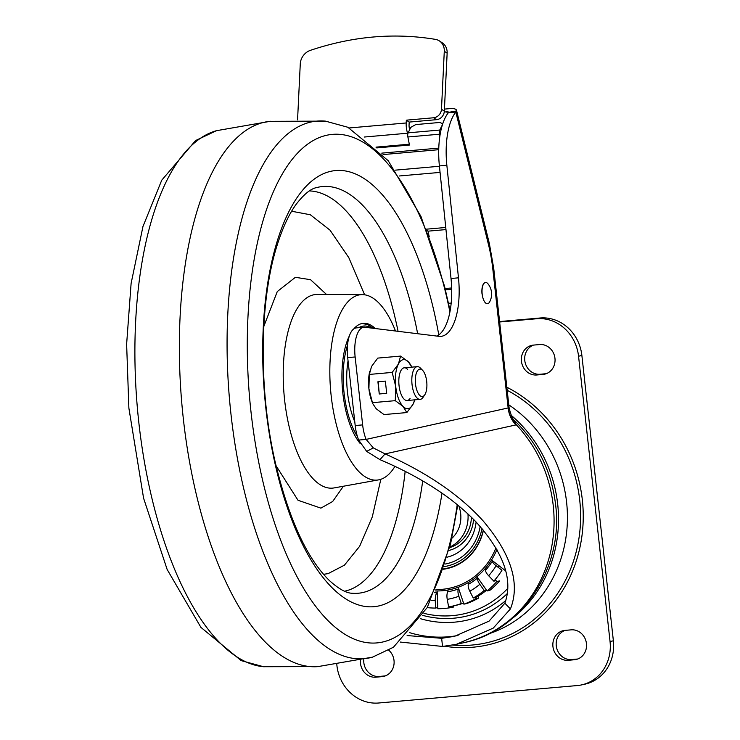 <?xml version="1.0" encoding="UTF-8"?>
<svg xmlns="http://www.w3.org/2000/svg" width="740" height="740" viewBox="0 0 740 740"><rect width="100%" height="100%" fill="white"/><g stroke="black" fill="none" stroke-linecap="round" stroke-linejoin="round"><path stroke-width="1.11" d="M372.498 657.148L317.784 666.629A273.698 113.063 -95 0 1 183.307 418.544A273.698 113.063 -95 0 1 269.906 121.332L325.424 121.129A269.813 111.463 -95 0 0 310.994 122.017A269.813 111.463 -95 0 0 230.972 414.15A269.813 111.463 -95 0 0 370.139 657.74A269.813 111.463 -95 0 0 372.498 657.148L393.449 647.241L427.295 607.503L450.466 544.566L457.773 505.05M323.51 574.305L328.107 573.639L344.433 565.157L359.649 546.287L372.276 516.936L380.822 479.307M364.626 294.798L348.827 257.687L330.031 230.177L310.338 214.757L291.634 211.242M395.003 466.265A93.055 38.443 -95 0 1 379.167 479.77A93.055 38.443 -95 0 1 378.547 479.89A93.055 38.443 -95 0 1 331.085 394.993A93.055 38.443 -95 0 1 358.771 295.001A93.055 38.443 -95 0 1 362.276 294.622A93.055 38.443 -95 0 1 395.502 331.011M360.01 443.315A64.315 26.575 -95 0 1 342.842 393.171A64.315 26.575 -95 0 1 349.456 335.673M353.757 328.939A64.315 26.575 -95 0 1 363.137 323.334A64.315 26.575 -95 0 1 375.263 328.532M348.05 360.88A53.234 21.987 85 0 0 354.765 421.689M422.605 370.333A13.783 5.698 -95 0 1 422.614 370.342A13.783 5.698 -95 0 1 426.786 382.303A13.783 5.698 -95 0 1 424.76 394.818A13.783 5.698 -95 0 1 419.626 395.271A13.783 5.698 -95 0 1 415.51 377.039A13.783 5.698 -95 0 1 422.605 370.333M424.76 394.818L423.067 397.325A16.419 6.78 -95 0 1 420.154 399.369A16.419 6.78 -95 0 1 416.944 397.87A16.419 6.78 -95 0 1 411.81 379.786A16.419 6.78 -95 0 1 417.286 366.651A16.419 6.78 -95 0 1 420.496 368.159A16.419 6.78 -95 0 1 420.505 368.168A16.419 6.78 -95 0 1 420.514 368.178M407.5 369.297A16.419 6.78 85 0 0 400.248 372.081A16.419 6.78 85 0 0 402.44 397.001A16.419 6.78 85 0 0 403.947 399.017A16.419 6.78 85 0 0 410.062 398.471M369.806 371.156L369.602 372.026A24.633 10.175 85 0 0 368.899 388.722A24.633 10.175 85 0 0 372.276 402.394L372.914 403.901L372.451 402.671L395.28 400.664L395.715 386.373A24.633 10.175 -95 0 1 398.379 364.089L400.608 356.097L377.779 358.095L371.563 366.439L369.334 374.431L392.163 372.424L398.379 364.089A24.633 10.175 85 0 1 408.388 361.869A24.633 10.175 -95 0 1 411.838 367.132L408.388 361.869L400.608 356.097M372.914 403.901L376.235 408.795L384.014 414.576L406.843 412.569L413.059 404.225L414.733 399.85A24.633 10.175 -95 0 1 413.059 404.225A24.633 10.175 -95 0 1 403.06 406.445A24.633 10.175 -95 0 1 395.715 386.373L392.163 372.424M377.909 381.766L379.259 393.985L386.706 393.338L385.355 381.109L377.909 381.766M372.451 402.671L368.899 388.722L369.334 374.431M406.843 412.569L403.06 406.445L395.28 400.664M378.242 381.729L379.259 393.985M379.592 393.911L386.696 393.292M449.735 547.591A34.216 31.108 77.5 0 0 471.408 517.251A33.615 30.571 77.5 0 1 471.362 518.407M496.919 549.57A75.212 68.395 77.5 0 1 496.753 549.968A1.915 0.49 -156.8 0 1 497.354 550.347M505.485 569.782A93.055 84.619 77.5 0 1 505.087 570.429L491.508 559.995A75.212 68.395 -102.5 0 0 496.753 549.968M450.864 606.486L451.067 607.577L453.842 606.966L453.648 605.884M451.067 607.577A93.055 84.619 77.5 0 1 437.821 608.743L437.775 607.577L435.546 608.067A91.88 83.555 77.5 0 1 427.23 607.633M431.059 600.297A84.203 76.572 -102.5 0 0 435.259 600.418A8.214 3.349 -90.1 0 1 436.785 592.759A1.915 0.786 89.9 0 0 437.137 590.964A75.212 68.395 77.5 0 1 435.379 590.946M435.259 600.418L435.546 608.067M437.775 607.577L437.137 590.964A75.212 68.395 -102.5 0 0 447.839 590.03A1.915 0.795 -100 0 1 447.728 591.797A8.214 3.413 80 0 0 447.247 599.363L448.625 606.92A91.88 83.555 77.5 0 0 451.909 606.264A91.88 83.555 77.5 0 0 461.298 603.544L458.856 596.274A8.214 3.395 -109.8 0 1 458.338 588.975A1.915 0.795 70.2 0 0 458.217 587.264A75.212 68.395 77.5 0 1 447.848 590.03M487.077 590.964L489.862 590.344A93.055 84.619 -102.5 0 0 499.639 580.882L496.855 581.501A93.055 84.619 77.5 0 1 487.077 590.964L476.949 576.599A75.212 68.395 77.5 0 1 467.995 582.75A1.915 0.768 -119.7 0 1 468.337 584.35A8.214 3.293 60.3 0 0 469.808 591.223L473.249 598.031L475.478 597.532L476.005 598.577A93.055 84.619 77.5 0 1 463.897 604.164L463.527 603.054L461.298 603.544M463.527 603.054L458.217 587.264A75.212 68.395 -102.5 0 0 467.995 582.75M451.909 606.264L454.693 605.653A91.88 83.555 -102.5 0 0 463.545 603.119M488.678 575.766A84.203 76.572 -102.5 0 0 496.133 565.749A8.214 2.507 -147.9 0 1 492.387 561.087A1.915 0.583 32.1 0 0 491.508 559.995A75.212 68.395 77.5 0 1 484.848 568.949A1.915 0.666 -138.7 0 1 485.579 570.235A8.214 2.84 41.3 0 0 488.678 575.766L493.839 581.159L496.068 580.669L496.855 581.501M496.133 565.749L501.97 570.235A91.88 83.555 77.5 0 1 493.839 581.159M495.115 579.679L496.068 580.669M469.808 591.223A84.203 76.572 -102.5 0 0 479.835 584.323A8.214 3.108 -129.3 0 1 477.494 578.06A1.915 0.722 50.7 0 0 476.949 576.599A75.212 68.395 -102.5 0 0 484.848 568.949M479.835 584.323L484.191 590.502A91.88 83.555 77.5 0 1 473.249 598.031M486.411 590.011L484.191 590.502M486.559 590.224A91.88 83.555 -102.5 0 1 476.033 597.411L475.478 597.532M463.897 604.164L466.681 603.553A93.055 84.619 -102.5 0 0 478.78 597.966L476.005 598.577M478.78 597.966L477.938 596.292M499.648 322.002L536.805 318.736A41.052 37.333 77.5 0 1 578.551 356.227L610.047 641.524A41.052 37.333 77.5 0 1 581.677 684.879L585.007 684.149A41.052 37.333 -102.5 0 0 613.377 640.794L581.88 355.487A41.052 37.333 -102.5 0 0 540.135 317.996L499.593 321.558M581.677 684.879A41.052 37.333 77.5 0 1 577.302 685.555L378.658 703A41.052 37.333 77.5 0 1 336.913 665.51L336.811 664.576M564.944 630.397A15.05 13.69 -102.5 0 0 563.334 630.647A15.05 13.69 -102.5 0 0 553.058 647.426A15.05 13.69 -102.5 0 0 568.246 660.293L574.453 659.747A15.05 13.69 -102.5 0 0 576.053 659.497A15.05 13.69 -102.5 0 0 586.33 642.718A15.05 13.69 -102.5 0 0 571.151 629.851L564.944 630.397M577.699 659.016L571.576 659.553A15.05 13.69 77.5 0 1 556.573 647.611A15.05 13.69 77.5 0 1 565.027 630.397M360.473 660.191A15.05 13.69 -102.5 0 0 375.809 677.183L382.016 676.638A15.05 13.69 -102.5 0 0 383.625 676.397A15.05 13.69 -102.5 0 0 393.819 665.399A15.05 13.69 -102.5 0 0 388.778 650.21M385.263 675.907L379.148 676.452A15.05 13.69 77.5 0 1 363.812 659.405M546.194 373.709L540.08 374.246A15.05 13.69 77.5 0 1 525.076 362.304A15.05 13.69 77.5 0 1 533.531 345.09M542.947 374.44L536.74 374.986A15.05 13.69 -102.5 0 1 521.561 362.128A15.05 13.69 -102.5 0 1 531.838 345.339A15.05 13.69 -102.5 0 1 533.448 345.099L539.654 344.553A15.05 13.69 -102.5 0 1 554.834 357.411A15.05 13.69 -102.5 0 1 544.557 374.19A15.05 13.69 -102.5 0 1 542.947 374.44L546.12 373.737M510.979 415.149A127.271 115.736 77.5 0 1 557.692 504.162A127.271 115.736 77.5 0 1 511.904 618.76M489.038 633.727A127.271 115.736 -102.5 0 0 566.59 502.192A127.271 115.736 -102.5 0 0 508.796 404.863M400.22 642.052L442.539 646.455L456.395 644.318L493.238 628.112L510.443 608.909C520.396 583.564 511.312 554.26 483.202 520.988C459.836 495.051 427.128 472.694 385.078 453.898L373.312 447.894L366.115 439.403A27.371 11.304 -95 0 1 362.637 424.889L355.144 356.967A27.371 11.304 -95 0 1 363.867 327.237L356.412 327.885A27.371 11.304 85 0 0 347.689 357.614L355.191 425.546A27.371 11.304 85 0 0 358.66 440.06L366.67 451.391L379.953 459.651C420.681 476.958 452.612 497.622 475.746 521.645C503.644 552.466 513.338 579.66 504.856 603.22L489.075 621.128L454.619 636.308L441.641 638.305L407.12 635.549M515.909 424.927L516.317 424.779C511.691 420.135 509.009 414.52 508.278 407.953L508.149 407.953C508.87 414.539 511.46 420.19 515.909 424.927L385.078 453.898L379.953 459.651M297.563 119.871L300.274 63.908A13.681 11.831 123.7 0 1 310.384 50.348C352.564 36.223 394.235 32.56 435.407 39.368A13.681 11.831 123.7 0 1 439.458 40.968A13.681 11.831 123.7 0 1 444.287 51.264L441.475 109.261A8.214 7.095 123.7 0 1 433.649 117.771L406.334 120.167L406.204 122.97A12.321 5.088 -95 0 0 407.601 133.219L364.191 137.039M406.334 120.167L409.202 122.081L436.507 119.677A8.214 7.095 -56.3 0 0 444.342 111.167L447.145 53.169A13.681 11.831 -56.3 0 0 442.326 42.874L439.458 40.968M409.202 122.081L409.063 124.875A5.476 2.257 85 0 0 409.683 129.435L409.729 129.555M407.823 133.857L407.601 133.219M363.867 327.237A27.371 11.304 -95 0 1 364.857 327.256L438.94 336.33A54.742 22.616 85 0 0 440.929 336.367A54.742 22.616 85 0 0 458.476 277.833L446.849 165.27A54.742 22.616 -95 0 1 455.822 112.036L488.659 245.319A79.374 32.791 -95 0 1 492.775 268.675A10.952 0.536 173.7 0 0 493.719 268.352L509.203 408.582L508.278 407.953M456.395 644.318L463.388 642.773A130.009 118.224 -102.5 0 0 553.224 505.485A130.009 118.224 -102.5 0 0 516.317 424.779L513.292 419.09C512.903 420.006 511.543 416.509 509.203 408.582M358.66 440.06L366.115 439.403L508.149 407.953L492.775 268.675M444.444 109.104L449.754 108.641A10.952 3.506 166.2 0 1 456.497 110.232A10.952 3.506 166.2 0 1 456.46 110.954L455.822 112.036L448.366 112.693A54.742 22.616 85 0 0 439.394 165.927L451.021 278.49A54.742 22.616 -95 0 1 436.868 336.08M456.46 110.954L448.514 112.378A2.738 0.879 -13.8 0 0 448.523 112.193A2.738 0.879 -13.8 0 0 446.84 111.796L444.259 112.027M426.444 229.529L427.951 231.084A10.397 4.292 -95 0 1 427.97 231.167L429.265 236.874M376.753 147.907L409.461 145.031L407.879 136.983A3.829 1.582 85 0 1 408.147 132.83L439.8 130.046L442.474 124.597M375.976 147.14L409.303 144.217M442.724 123.821L439.921 122.451L415.714 124.579L410.802 127.354L408.147 132.83M440.448 132.701L439.366 132.802M442.575 123.432L442.603 124.172M439.884 135.994L439.532 134.208A3.829 1.582 -95 0 1 439.8 130.046M482.175 294.067A10.675 4.412 -95 0 1 485.57 282.476A10.675 4.412 -95 0 1 488.049 283.892A16.419 16.419 0 0 1 489.63 301.92A10.675 4.412 85 0 1 482.175 294.067L482.027 294.085A10.675 4.412 -95 0 1 485.421 282.486A10.675 4.412 -95 0 1 485.496 282.486M216.469 130.693A269.813 111.463 85 0 0 138.796 422.244A269.813 111.463 85 0 0 263.542 666.721L241.175 660.616L200.919 627.381L167.129 569.43L143.588 498.214L128.88 408.129L126.623 344.183L131.11 283.42L142.959 226.523L161.746 180.19L195.601 140.544L216.469 130.693L270.535 121.267M457.228 504.606A255.226 105.432 -95 0 1 382.617 642.024A255.226 105.432 -95 0 1 250.971 411.597A255.226 105.432 -95 0 1 326.673 135.263A255.226 105.432 -95 0 1 449.92 311.966M442.011 493.136A218.901 90.428 -95 0 1 378.769 605.94A218.901 90.428 -95 0 1 265.864 408.323A218.901 90.428 -95 0 1 330.78 171.31A218.901 90.428 -95 0 1 438.792 334.915M422.725 480.806A204.129 84.323 -95 0 1 362.813 592.537A204.129 84.323 -95 0 1 352.425 593.258C346.44 593.258 338.744 589.003 329.337 580.493C306.702 558.219 288.582 518.435 274.984 461.14C258.343 388.287 259.509 300.32 277.13 245.245C282.597 227.911 288.896 214.332 296.019 204.499C303.909 194.241 310.828 188.589 316.794 187.544A204.129 84.323 -95 0 1 318.061 187.238A204.129 84.323 -95 0 1 417.656 333.721M344.59 591.214A201.169 83.102 85 0 0 344.942 591.14A201.169 83.102 85 0 0 405.178 471.223M398.055 331.326A201.169 83.102 85 0 0 309.431 190.92M263.792 326.46L277.278 291.56L295.399 277.306L310.56 279.702L326.562 294.502M343.397 486.236L332.676 501.489L320.882 508.14L298.007 500.268L276.02 465.7M362.276 294.622L317.09 294.464A97.162 40.136 85 0 0 313.436 294.862A97.162 40.136 85 0 0 284.53 399.267A97.162 40.136 85 0 0 334.082 487.919L378.547 479.89M371.341 328.051A61.587 25.438 85 0 0 362.35 326.238A61.587 25.438 85 0 0 358.798 327.681M347.541 345.016A61.587 25.438 85 0 0 357.448 436.628M473.591 519.424A36.76 33.43 77.5 0 1 449.014 550.44M447.21 557.155A42.929 39.035 -102.5 0 0 476.098 522.014M445.193 564.037A49.219 44.761 -102.5 0 0 480.186 526.455M482.018 528.563A51.587 46.907 77.5 0 1 444.407 566.562M483.303 530.081A53.687 48.822 77.5 0 1 443.686 568.82M443.556 569.226A54.048 49.155 -102.5 0 0 483.442 530.247M435.98 589.549A73.76 67.072 -102.5 0 0 495.966 547.924M436.785 592.759A76.914 69.939 77.5 0 1 434.602 592.721M458.338 588.975A76.914 69.939 77.5 0 1 447.728 591.797M447.247 599.363A84.203 76.572 -102.5 0 0 458.856 596.274M485.579 570.235A76.914 69.939 -102.5 0 0 492.387 561.087M468.337 584.35A76.914 69.939 -102.5 0 0 477.494 578.06M452.667 645.077A135.041 122.803 -102.5 0 0 472.018 645.049A135.041 122.803 -102.5 0 0 579.263 536.186A135.041 122.803 -102.5 0 0 507.187 390.295M444.685 646.242A137.353 124.903 -102.5 0 0 472.786 647.232A137.353 124.903 -102.5 0 0 582.001 535.501A137.353 124.903 -102.5 0 0 506.845 387.233M610.047 641.524L613.377 640.794M581.88 355.487L578.551 356.227M536.805 318.736L540.135 317.996M571.576 659.553L568.246 660.293M574.453 659.747L577.616 659.044M382.016 676.638L385.179 675.944M379.148 676.452L375.809 677.183M540.08 374.246L536.74 374.986M458.079 635.475A121.795 110.76 77.5 0 1 409.757 632.7M447.145 53.169L444.287 51.264M441.475 109.261L444.342 111.167M436.507 119.677L433.649 117.771M349.336 127.955L406.204 122.97M497.779 567.016A80.521 73.223 -102.5 0 0 498.806 565.601M507.816 588.318A101.861 92.63 77.5 0 1 423.928 613.34M422.679 615.365A104.673 95.183 -102.5 0 0 507.353 593.508M420.514 618.714A108.725 98.864 -102.5 0 0 505.79 600.519M488.659 245.319A10.952 3.506 -13.8 0 0 489.362 243.571L456.497 110.232M441.641 638.305L442.539 646.455M504.856 603.22L510.443 608.909M366.67 451.391L373.312 447.894M362.637 424.889L355.191 425.546M355.144 356.967L347.689 357.614M446.849 165.27L439.394 165.927M451.021 278.49L458.476 277.833M447.386 114.016L446.84 111.796M427.97 231.167L445.97 229.585M445.11 288.545L451.659 287.971M445.757 227.485L426.305 229.187M439.532 134.208L407.879 136.983M381.757 153.134L438.783 148.12M438.737 149.693L383.061 154.577M395.336 170.144L439.43 166.269M440.069 172.401L399.295 175.981M467.976 513.967A34.216 31.108 77.5 0 1 449.874 547.008M451.918 538.258A28.74 26.131 77.5 0 0 460.678 513.699A28.74 26.131 -102.5 0 0 458.782 505.892M318.422 666.583L263.542 666.721M450.133 310.837L444.463 285.973L420.986 216.469L388.223 160.682L347.856 127.262L325.424 121.129M362.23 323.463L367.817 324.657L373.496 328.31M422.614 370.342L420.505 368.168M420.154 399.369L407.157 400.516M417.286 366.651L404.281 367.799M493.719 268.352L489.362 243.571M463.388 642.773C522.431 630.998 563.871 567.367 555.592 504.662C551.568 471.463 537.841 443.371 514.411 420.385M448.542 303.308L451.197 303.076M445.425 289.849L451.696 289.294"/></g></svg>
